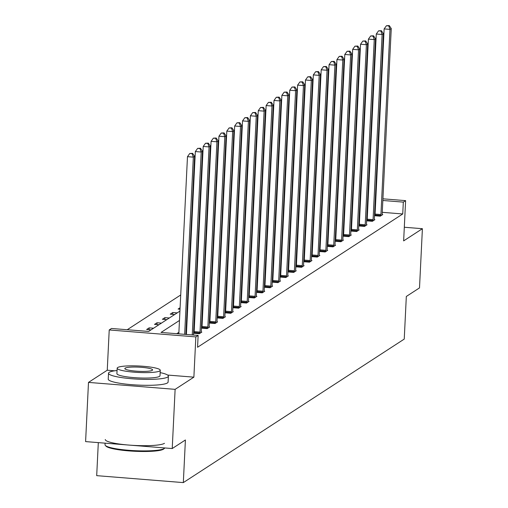 <?xml version="1.0" encoding="UTF-8"?>
<svg xmlns="http://www.w3.org/2000/svg" width="508" height="508" viewBox="0 0 508 508"><rect width="100%" height="100%" fill="white"/><g stroke="black" fill="none" stroke-linecap="round" stroke-linejoin="round"><path stroke-width="0.76" d="M382.924 198.812L405.613 200.635L403.644 240.887L422.402 228.702L419.506 287.896L406.324 296.462L404.241 339.084L183.325 482.6L185.407 439.979L172.225 448.545L85.598 441.598L88.494 382.403L175.12 389.35L193.878 377.158L195.847 336.906L109.22 329.965L111.512 328.473L148.622 331.445L179.927 311.112M172.225 448.545L175.12 389.35M422.402 228.702L404.311 227.247M114.656 370.808L107.252 370.218L88.494 382.403M107.252 370.218L109.22 329.965M314.446 208.102L313.906 208.451M306.578 213.214L306.038 213.563M298.71 218.326L298.177 218.675M290.843 223.431L290.309 223.78M282.981 228.543L282.442 228.892M275.114 233.655L274.574 234.004M267.246 238.766L266.706 239.116M259.378 243.878L258.845 244.221M251.511 248.984L250.977 249.333M243.649 254.095L243.11 254.445M235.782 259.207L235.242 259.556M227.914 264.319L227.374 264.668M220.047 269.424L219.513 269.773M212.179 274.536L211.645 274.885M204.318 279.648L203.778 279.997M196.45 284.759L195.91 285.109M188.582 289.871L188.043 290.214M180.715 294.977L127.222 329.73M98.311 442.62L96.698 475.653L183.325 482.6M366.617 220.84L372.377 221.298L374.898 219.659L374.32 219.615M366.617 220.77L367.087 220.466M350.882 231.057L356.648 231.521L359.169 229.883L358.591 229.838M350.888 230.988L351.358 230.683M335.153 241.281L340.912 241.738L343.433 240.1L342.856 240.055M335.153 241.211L335.623 240.906M319.418 251.498L325.184 251.962L327.704 250.323L327.12 250.279M319.424 251.428L319.894 251.123M303.689 261.722L309.448 262.179L311.969 260.547L311.391 260.496M303.689 261.652L304.159 261.347M287.953 271.939L293.713 272.402L296.24 270.764L295.656 270.72M287.953 271.875L288.43 271.564M272.218 282.162L277.984 282.626L280.505 280.988L279.927 280.937M272.224 282.092L272.694 281.788M256.489 292.379L262.249 292.843L264.77 291.205L264.192 291.16M256.489 292.316L256.959 292.005M240.754 302.603L246.52 303.066L249.041 301.428L248.456 301.377M240.76 302.533L241.23 302.228M225.025 312.82L230.784 313.284L233.305 311.645L232.727 311.601M225.025 312.757L225.495 312.452M209.29 323.044L215.055 323.507L217.576 321.869L216.992 321.818M209.29 322.974L209.766 322.669M193.554 333.267L199.32 333.724L201.841 332.086L201.263 332.041M193.561 333.197L194.031 332.892M359.816 214.763L359.283 215.113M351.949 219.875L351.415 220.224M344.081 224.987L343.548 225.336M336.22 230.099L335.68 230.448M328.352 235.204L327.812 235.553M320.485 240.316L319.951 240.665M312.617 245.428L312.083 245.777M304.749 250.539L304.216 250.889M296.888 255.651L296.348 255.994M289.02 260.756L288.481 261.106M281.153 265.868L280.619 266.217M273.285 270.98L272.752 271.329M265.417 276.092L264.884 276.441M257.556 281.197L257.016 281.546M249.688 286.309L249.149 286.658M241.821 291.421L241.287 291.77M233.953 296.532L233.42 296.882M226.092 301.644L225.552 301.987M218.224 306.749L217.684 307.099M210.356 311.861L209.817 312.21M202.489 316.973L201.955 317.322M194.621 322.085L194.088 322.434M186.76 327.19L186.22 327.539M178.892 332.302L176.74 333.699M179.47 320.465L161.03 332.442L198.139 335.42L197.561 347.256L402.742 213.963L382.264 212.319M375.196 211.753L374.682 211.715M367.608 211.144L367.094 211.106M201.422 328.155L207.188 328.613L209.709 326.981L209.125 326.93M201.428 328.085L201.898 327.781M217.157 317.932L222.917 318.395L225.438 316.757L224.86 316.713M217.157 317.862L217.627 317.557M232.886 307.715L238.652 308.172L241.173 306.534L240.595 306.489M232.893 307.645L233.363 307.34M248.622 297.491L254.381 297.955L256.908 296.316L256.324 296.272M248.622 297.421L249.098 297.116M264.357 287.274L270.116 287.731L272.637 286.093L272.059 286.048M264.357 287.204L264.827 286.899M280.086 277.05L285.852 277.514L288.373 275.876L287.788 275.831M280.092 276.981L280.562 276.676M295.821 266.827L301.581 267.291L304.101 265.652L303.524 265.608M295.821 266.764L296.291 266.459M311.55 256.61L317.316 257.073L319.837 255.435L319.259 255.384M311.556 256.54L312.026 256.235M327.285 246.386L333.045 246.85L335.566 245.212L334.988 245.167M327.285 246.323L327.762 246.018M343.014 236.169L348.78 236.633L351.301 234.994L350.723 234.944M343.021 236.099L343.491 235.795M358.75 225.946L364.515 226.409L367.036 224.771L366.452 224.726M358.756 225.882L359.226 225.571M374.485 215.729L380.244 216.186L382.765 214.554L382.187 214.503M374.485 215.659L374.955 215.354M198.139 335.42L195.847 336.906M405.613 200.635L403.32 202.121L382.848 200.482M402.742 213.963L403.32 202.121M360.394 202.927L359.861 203.276M352.527 208.039L351.993 208.388M344.665 213.144L344.126 213.493M336.798 218.256L336.258 218.605M328.93 223.368L328.397 223.717M321.062 228.479L320.529 228.829M313.195 233.591L312.661 233.934M305.333 238.696L304.794 239.046M297.466 243.808L296.926 244.157M289.598 248.92L289.065 249.269M281.73 254.032L281.197 254.381M273.863 259.137L273.329 259.486M266.001 264.249L265.462 264.598M258.134 269.361L257.594 269.71M250.266 274.472L249.733 274.822M242.399 279.584L241.865 279.927M234.531 284.69L233.998 285.039M226.67 289.801L226.13 290.151M218.802 294.913L218.262 295.262M210.934 300.025L210.401 300.374M203.067 305.13L202.533 305.479M195.205 310.242L194.666 310.591M187.338 315.354L186.798 315.703M375.774 199.917L375.26 199.873M368.192 199.307L367.671 199.263M322.231 193.948L322.751 193.993M329.819 194.558L330.34 194.596M337.407 195.167L337.922 195.205M344.995 195.77L345.51 195.815M352.577 196.38L353.098 196.425M360.166 196.99L360.686 197.028M367.754 197.599L368.268 197.637M375.342 198.209L375.856 198.247M353.016 198.088L352.501 198.05M345.427 197.485L344.913 197.441M337.845 196.875L337.325 196.831M330.257 196.266L329.736 196.228M322.669 195.656L322.155 195.618M187.255 306.349L187.795 306M195.123 301.238L195.663 300.888M202.99 296.126L203.524 295.777M210.858 291.021L211.391 290.671M218.719 285.909L219.259 285.56M226.587 280.797L227.127 280.448M234.455 275.685L234.994 275.336M242.322 270.574L242.856 270.231M250.19 265.468L250.723 265.119M258.051 260.356L258.591 260.007M265.919 255.245L266.459 254.895M273.787 250.133L274.326 249.784M281.654 245.027L282.188 244.678M289.522 239.916L290.055 239.566M297.383 234.804L297.923 234.455M305.251 229.692L305.791 229.343M313.119 224.587L313.652 224.238M320.986 219.475L321.52 219.126M328.854 214.363L329.387 214.014M336.715 209.252L337.255 208.902M344.583 204.14L345.123 203.797M352.45 199.034L352.984 198.685M337.261 208.712L336.747 208.674M329.679 208.109L329.159 208.064M322.091 207.499L321.57 207.454M329.482 212.122L328.962 212.077M329.013 211.023L329.552 210.674M321.615 217.227L321.094 217.189M321.145 216.135L321.685 215.786M313.747 222.339L313.233 222.301M313.284 221.247L313.817 220.897M305.88 227.451L305.365 227.406M305.416 226.358L305.949 226.009M298.012 232.562L297.498 232.518M297.548 231.464L298.088 231.121M290.151 237.674L289.63 237.63M289.681 236.576L290.22 236.226M282.283 242.78L281.762 242.741M281.813 241.687L282.353 241.338M274.415 247.891L273.901 247.853M273.952 246.799L274.485 246.45M266.548 253.003L266.033 252.959M266.084 251.911L266.617 251.562M258.686 258.115L258.166 258.07M258.216 257.016L258.756 256.667M250.819 263.22L250.298 263.182M250.349 262.128L250.889 261.779M242.951 268.332L242.43 268.294M242.487 267.24L243.021 266.891M235.083 273.444L234.569 273.399M234.62 272.351L235.153 272.002M227.216 278.555L226.701 278.511M226.752 277.457L227.286 277.114M219.354 283.661L218.834 283.623M218.885 282.569L219.424 282.219M211.487 288.773L210.966 288.734M211.017 287.68L211.557 287.331M203.619 293.884L203.098 293.84M203.156 292.792L203.689 292.443M195.751 298.996L195.237 298.952M195.288 297.904L195.821 297.555M187.884 304.108L187.369 304.063M187.42 303.009L187.954 302.66M180.023 309.213L178.105 309.061L180.092 307.772M174.669 314.528L170.237 314.173L172.758 312.534L177.19 312.89M166.802 319.64L162.376 319.284L164.897 317.646L169.323 318.002M158.934 324.745L154.508 324.396L157.029 322.758L161.455 323.107M151.067 329.857L146.641 329.501L149.162 327.863L153.587 328.219M149.073 329.698L149.162 327.863M156.94 324.587L157.029 322.758M164.802 319.475L164.897 317.646M172.669 314.369L172.758 312.534M193.878 377.158L167.621 375.056M184.664 334.334L193.332 157.137L194.596 156.318L185.884 334.435M178.816 333.87L187.477 156.667L193.332 157.137L192.107 153.67L192.608 153.346L189.763 153.486L192.107 153.67M189.763 153.486L187.477 156.667M194.596 156.318L192.608 153.346M164.516 448.316L163.773 448.97A29.254 4.381 -177.2 0 1 163.487 449.186A29.254 4.381 -177.2 0 1 133.941 451.237A29.254 4.381 -177.2 0 1 106.013 446.151L105.334 445.421A29.972 4.489 2.8 0 0 133.953 450.634A29.972 4.489 2.8 0 0 164.224 448.532A29.972 4.489 2.8 0 0 164.516 448.316A29.972 4.489 2.8 0 0 164.814 447.948M105.099 443.166L105.023 444.722A29.972 4.489 2.8 0 0 105.334 445.421M117.056 370.51A29.972 4.489 2.8 0 0 109.188 372.332A29.972 4.489 2.8 0 0 108.522 373.215A29.972 4.489 2.8 0 0 135.179 378.993A29.972 4.489 2.8 0 0 167.723 377.025A29.972 4.489 2.8 0 0 168.389 376.142A29.972 4.489 2.8 0 0 160.16 372.618M108.522 373.215L108.229 379.133A29.972 4.489 2.8 0 0 134.887 384.912A29.972 4.489 2.8 0 0 167.43 382.943A29.972 4.489 2.8 0 0 168.104 382.06L168.389 376.142M160.274 370.288L160.007 375.73A21.577 3.232 -177.2 0 1 159.525 376.365A21.577 3.232 -177.2 0 1 136.093 377.781A21.577 3.232 -177.2 0 1 116.903 373.621L117.17 368.179A21.577 3.232 2.8 0 0 136.36 372.339A21.577 3.232 2.8 0 0 159.791 370.923A21.577 3.232 2.8 0 0 160.274 370.288A21.577 3.232 2.8 0 0 141.084 366.128A21.577 3.232 2.8 0 0 117.653 367.544A21.577 3.232 2.8 0 0 117.17 368.179M152.298 370.319A13.906 2.083 2.8 0 0 152.61 369.913A13.906 2.083 2.8 0 0 140.24 367.227A13.906 2.083 2.8 0 0 125.139 368.141A13.906 2.083 2.8 0 0 124.828 368.554A13.906 2.083 2.8 0 0 137.198 371.234A13.906 2.083 2.8 0 0 152.298 370.319M105.277 439.515A29.972 4.489 2.8 0 0 131.934 445.294A29.972 4.489 2.8 0 0 164.478 443.325M192.253 334.943L201.2 152.025L202.463 151.206L193.472 335.045M186.398 334.474L195.345 151.555L201.2 152.025L199.974 148.565L200.476 148.234L197.631 148.374L199.974 148.565M197.631 148.374L195.345 151.555M202.463 151.206L200.476 148.234M199.885 333.362L199.93 332.994A2.4 0.483 94.6 0 0 200.012 332.086L209.067 146.92L210.325 146.101L201.27 331.267A2.4 0.483 94.6 0 0 201.263 332.124L201.276 332.454M193.98 333.299L194.075 332.524A2.4 0.483 94.6 0 0 194.158 331.616L203.213 146.45L209.067 146.92L207.842 143.453L208.344 143.123L205.499 143.262L207.842 143.453M205.499 143.262L203.213 146.45M210.325 146.101L208.344 143.123M207.753 328.251L207.797 327.882A2.4 0.483 94.6 0 0 207.874 326.974L216.935 141.808L218.192 140.989L209.137 326.155A2.4 0.483 94.6 0 0 209.131 327.019L209.144 327.343M201.847 328.187L201.943 327.412A2.4 0.483 94.6 0 0 202.025 326.504L211.08 141.338L216.935 141.808L215.703 138.341L216.211 138.017L213.366 138.157L215.703 138.341M213.366 138.157L211.08 141.338M218.192 140.989L216.211 138.017M215.614 323.139L215.665 322.771A2.4 0.483 94.6 0 0 215.741 321.862L224.796 136.696L226.06 135.877L217.005 321.043A2.4 0.483 94.6 0 0 216.999 321.907L217.011 322.231M209.709 323.075L209.81 322.301A2.4 0.483 94.6 0 0 209.887 321.393L218.948 136.227L224.796 136.696L223.571 133.229L224.079 132.906L221.228 133.045L223.571 133.229M221.228 133.045L218.948 136.227M226.06 135.877L224.079 132.906M223.482 318.027L223.533 317.659A2.4 0.483 94.6 0 0 223.609 316.757L232.664 131.585L233.928 130.766L224.873 315.938A2.4 0.483 94.6 0 0 224.866 316.795L224.879 317.125M217.576 317.97L217.678 317.195A2.4 0.483 94.6 0 0 217.754 316.287L226.809 131.115L232.664 131.585L231.438 128.124L231.94 127.794L229.095 127.933L231.438 128.124M229.095 127.933L226.809 131.115M233.928 130.766L231.94 127.794M231.35 312.915L231.394 312.553A2.4 0.483 94.6 0 0 231.477 311.645L240.532 126.473L241.795 125.654L232.734 310.826A2.4 0.483 94.6 0 0 232.727 311.683L232.74 312.014M225.444 312.858L225.546 312.083A2.4 0.483 94.6 0 0 225.622 311.175L234.677 126.009L240.532 126.473L239.306 123.012L239.808 122.682L236.963 122.822L239.306 123.012M236.963 122.822L234.677 126.009M241.795 125.654L239.808 122.682M239.217 307.81L239.262 307.442A2.4 0.483 94.6 0 0 239.344 306.534L248.399 121.368L249.657 120.548L240.601 305.714A2.4 0.483 94.6 0 0 240.595 306.578L240.608 306.902M233.312 307.746L233.407 306.972A2.4 0.483 94.6 0 0 233.489 306.064L242.545 120.898L248.399 121.368L247.174 117.9L247.675 117.57L244.831 117.716L247.174 117.9M244.831 117.716L242.545 120.898M249.657 120.548L247.675 117.57M247.085 302.698L247.129 302.33A2.4 0.483 94.6 0 0 247.206 301.422L256.267 116.256L257.524 115.437L248.469 300.603A2.4 0.483 94.6 0 0 248.463 301.466L248.476 301.79M241.179 302.635L241.275 301.86A2.4 0.483 94.6 0 0 241.357 300.952L250.412 115.786L256.267 116.256L255.035 112.789L255.543 112.465L252.698 112.605L255.035 112.789M252.698 112.605L250.412 115.786M257.524 115.437L255.543 112.465M254.946 297.586L254.997 297.218A2.4 0.483 94.6 0 0 255.073 296.31L264.128 111.144L265.392 110.325L256.337 295.491A2.4 0.483 94.6 0 0 256.33 296.354L256.343 296.685M249.041 297.523L249.142 296.755A2.4 0.483 94.6 0 0 249.218 295.846L258.28 110.674L264.128 111.144L262.903 107.683L263.411 107.353L260.56 107.493L262.903 107.683M260.56 107.493L258.28 110.674M265.392 110.325L263.411 107.353M262.814 292.475L262.858 292.113A2.4 0.483 94.6 0 0 262.941 291.205L271.996 106.032L273.26 105.213L264.204 290.386A2.4 0.483 94.6 0 0 264.192 291.243L264.204 291.573M256.908 292.418L257.01 291.643A2.4 0.483 94.6 0 0 257.086 290.735L266.141 105.562L271.996 106.032L270.77 102.572L271.272 102.241L268.427 102.381L270.77 102.572M268.427 102.381L266.141 105.562M273.26 105.213L271.272 102.241M270.681 287.369L270.726 287.001A2.4 0.483 94.6 0 0 270.808 286.093L279.864 100.927L281.127 100.108L272.066 285.274A2.4 0.483 94.6 0 0 272.059 286.131L272.072 286.461M264.776 287.306L264.878 286.531A2.4 0.483 94.6 0 0 264.954 285.623L274.009 100.457L279.864 100.927L278.638 97.46L279.14 97.13L276.295 97.269L278.638 97.46M276.295 97.269L274.009 100.457M281.127 100.108L279.14 97.13M278.549 282.257L278.594 281.889A2.4 0.483 94.6 0 0 278.676 280.981L287.731 95.815L288.989 94.996L279.933 280.162A2.4 0.483 94.6 0 0 279.927 281.026L279.94 281.349M272.644 282.194L272.739 281.419A2.4 0.483 94.6 0 0 272.821 280.511L281.876 95.345L287.731 95.815L286.506 92.348L287.007 92.024L284.163 92.164L286.506 92.348M284.163 92.164L281.876 95.345M288.989 94.996L287.007 92.024M286.417 277.146L286.461 276.777A2.4 0.483 94.6 0 0 286.537 275.869L295.599 90.703L296.856 89.884L287.801 275.05A2.4 0.483 94.6 0 0 287.795 275.914L287.807 276.244M280.511 277.082L280.606 276.308A2.4 0.483 94.6 0 0 280.689 275.399L289.744 90.233L295.599 90.703L294.367 87.236L294.875 86.912L292.03 87.052L294.367 87.236M292.03 87.052L289.744 90.233M296.856 89.884L294.875 86.912M294.278 272.034L294.329 271.672A2.4 0.483 94.6 0 0 294.405 270.764L303.46 85.592L304.724 84.773L295.669 269.945A2.4 0.483 94.6 0 0 295.662 270.802L295.675 271.132M288.373 271.977L288.474 271.202A2.4 0.483 94.6 0 0 288.55 270.294L297.612 85.122L303.46 85.592L302.235 82.131L302.743 81.801L299.891 81.94L302.235 82.131M299.891 81.94L297.612 85.122M304.724 84.773L302.743 81.801M302.146 266.929L302.19 266.56A2.4 0.483 94.6 0 0 302.273 265.652L311.328 80.48L312.591 79.667L303.536 264.833A2.4 0.483 94.6 0 0 303.524 265.69L303.536 266.021M296.24 266.865L296.342 266.09A2.4 0.483 94.6 0 0 296.418 265.182L305.473 80.016L311.328 80.48L310.102 77.019L310.604 76.689L307.759 76.829L310.102 77.019M307.759 76.829L305.473 80.016M312.591 79.667L310.604 76.689M310.013 261.817L310.058 261.449A2.4 0.483 94.6 0 0 310.14 260.541L319.195 75.374L320.459 74.555L311.398 259.721A2.4 0.483 94.6 0 0 311.391 260.585L311.404 260.909M304.108 261.753L304.203 260.979A2.4 0.483 94.6 0 0 304.286 260.071L313.341 74.905L319.195 75.374L317.97 71.907L318.472 71.584L315.627 71.723L317.97 71.907M315.627 71.723L313.341 74.905M320.459 74.555L318.472 71.584M317.881 256.705L317.925 256.337A2.4 0.483 94.6 0 0 318.008 255.429L327.063 70.263L328.32 69.444L319.265 254.61A2.4 0.483 94.6 0 0 319.259 255.473L319.272 255.797M311.976 256.642L312.071 255.867A2.4 0.483 94.6 0 0 312.153 254.959L321.208 69.793L327.063 70.263L325.838 66.796L326.339 66.472L323.494 66.612L325.838 66.796M323.494 66.612L321.208 69.793M328.32 69.444L326.339 66.472M325.742 251.593L325.793 251.225A2.4 0.483 94.6 0 0 325.869 250.323L334.931 65.151L336.188 64.332L327.133 249.504A2.4 0.483 94.6 0 0 327.127 250.361L327.139 250.692M319.843 251.53L319.938 250.761A2.4 0.483 94.6 0 0 320.021 249.853L329.076 64.681L334.931 65.151L333.699 61.69L334.207 61.36L331.362 61.5L333.699 61.69M331.362 61.5L329.076 64.681M336.188 64.332L334.207 61.36M333.61 246.482L333.661 246.12A2.4 0.483 94.6 0 0 333.737 245.212L342.792 60.039L344.056 59.22L335.001 244.392A2.4 0.483 94.6 0 0 334.994 245.25L335.007 245.58M327.704 246.424L327.806 245.65A2.4 0.483 94.6 0 0 327.882 244.742L336.944 59.576L342.792 60.039L341.566 56.578L342.075 56.248L339.223 56.388L341.566 56.578M339.223 56.388L336.944 59.576M344.056 59.22L342.075 56.248M341.478 241.376L341.522 241.008A2.4 0.483 94.6 0 0 341.605 240.1L350.66 54.934L351.923 54.115L342.868 239.281A2.4 0.483 94.6 0 0 342.856 240.138L342.868 240.468M335.572 241.313L335.674 240.538A2.4 0.483 94.6 0 0 335.75 239.63L344.805 54.464L350.66 54.934L349.434 51.467L349.936 51.137L347.091 51.276L349.434 51.467M347.091 51.276L344.805 54.464M351.923 54.115L349.936 51.137M349.345 236.264L349.39 235.896A2.4 0.483 94.6 0 0 349.472 234.988L358.527 49.822L359.785 49.003L350.73 234.169A2.4 0.483 94.6 0 0 350.723 235.033L350.736 235.356M343.44 236.201L343.535 235.426A2.4 0.483 94.6 0 0 343.618 234.518L352.673 49.352L358.527 49.822L357.302 46.355L357.803 46.031L354.959 46.171L357.302 46.355M354.959 46.171L352.673 49.352M359.785 49.003L357.803 46.031M357.213 231.153L357.257 230.784A2.4 0.483 94.6 0 0 357.34 229.876L366.395 44.71L367.652 43.891L358.597 229.057A2.4 0.483 94.6 0 0 358.591 229.921L358.604 230.251M351.307 231.089L351.403 230.315A2.4 0.483 94.6 0 0 351.485 229.413L360.54 44.24L366.395 44.71L365.163 41.243L365.671 40.919L362.826 41.059L365.163 41.243M362.826 41.059L360.54 44.24M367.652 43.891L365.671 40.919M365.074 226.041L365.125 225.679A2.4 0.483 94.6 0 0 365.201 224.771L374.263 39.599L375.52 38.779L366.465 223.952A2.4 0.483 94.6 0 0 366.459 224.809L366.471 225.139M359.175 225.984L359.27 225.209A2.4 0.483 94.6 0 0 359.353 224.301L368.408 39.129L374.263 39.599L373.031 36.138L373.539 35.808L370.694 35.947L373.031 36.138M370.694 35.947L368.408 39.129M375.52 38.779L373.539 35.808M372.942 220.936L372.993 220.567A2.4 0.483 94.6 0 0 373.069 219.659L382.124 34.493L383.388 33.674L374.332 218.84A2.4 0.483 94.6 0 0 374.326 219.697L374.339 220.028M367.036 220.872L367.138 220.097A2.4 0.483 94.6 0 0 367.214 219.189L376.276 34.023L382.124 34.493L380.898 31.026L381.4 30.696L378.555 30.836L380.898 31.026M378.555 30.836L376.276 34.023M383.388 33.674L381.4 30.696M380.81 215.824L380.854 215.456A2.4 0.483 94.6 0 0 380.936 214.547L389.992 29.381L391.255 28.562L382.194 213.728A2.4 0.483 94.6 0 0 382.187 214.592L382.2 214.916M374.904 215.76L375.006 214.986A2.4 0.483 94.6 0 0 375.082 214.078L384.137 28.912L389.992 29.381L388.766 25.914L389.268 25.59L386.423 25.73L388.766 25.914M386.423 25.73L384.137 28.912M391.255 28.562L389.268 25.59M199.93 332.994L194.075 332.524M200.012 332.086L194.158 331.616M207.797 327.882L201.943 327.412M207.874 326.974L202.025 326.504M215.665 322.771L209.81 322.301M215.741 321.862L209.887 321.393M223.533 317.659L217.678 317.195M223.609 316.757L217.754 316.287M231.394 312.553L225.546 312.083M231.477 311.645L225.622 311.175M239.262 307.442L233.407 306.972M239.344 306.534L233.489 306.064M247.129 302.33L241.275 301.86M247.206 301.422L241.357 300.952M254.997 297.218L249.142 296.755M255.073 296.31L249.218 295.846M262.858 292.113L257.01 291.643M262.941 291.205L257.086 290.735M270.726 287.001L264.878 286.531M270.808 286.093L264.954 285.623M278.594 281.889L272.739 281.419M278.676 280.981L272.821 280.511M286.461 276.777L280.606 276.308M286.537 275.869L280.689 275.399M294.329 271.672L288.474 271.202M294.405 270.764L288.55 270.294M302.19 266.56L296.342 266.09M302.273 265.652L296.418 265.182M310.058 261.449L304.203 260.979M310.14 260.541L304.286 260.071M317.925 256.337L312.071 255.867M318.008 255.429L312.153 254.959M325.793 251.225L319.938 250.761M325.869 250.323L320.021 249.853M333.661 246.12L327.806 245.65M333.737 245.212L327.882 244.742M341.522 241.008L335.674 240.538M341.605 240.1L335.75 239.63M349.39 235.896L343.535 235.426M349.472 234.988L343.618 234.518M357.257 230.784L351.403 230.315M357.34 229.876L351.485 229.413M365.125 225.679L359.27 225.209M365.201 224.771L359.353 224.301M372.993 220.567L367.138 220.097M373.069 219.659L367.214 219.189M380.854 215.456L375.006 214.986M380.936 214.547L375.082 214.078"/></g></svg>
